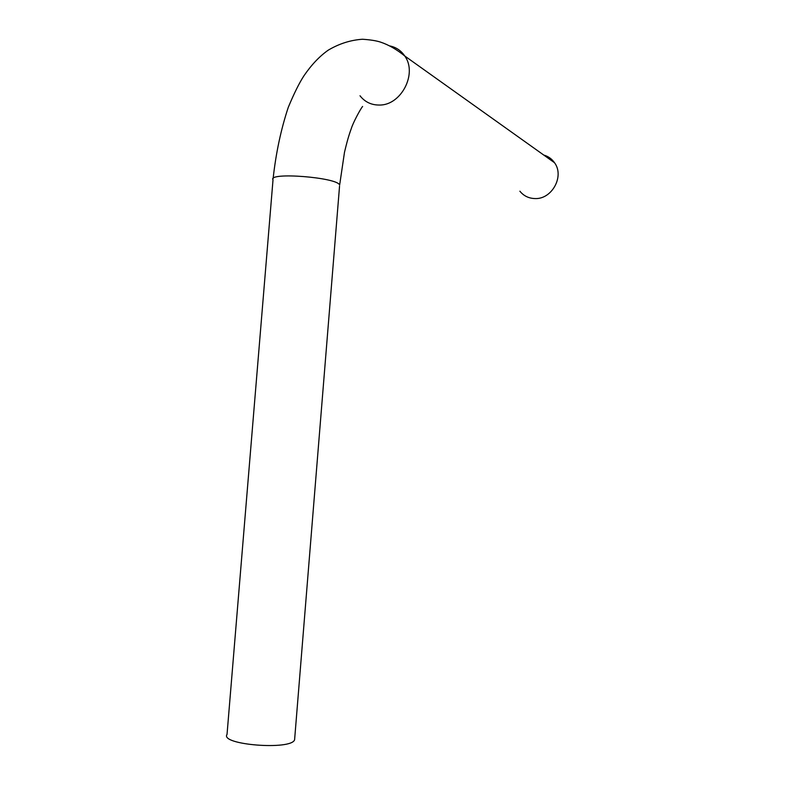 <?xml version="1.0" encoding="UTF-8"?>
<svg xmlns="http://www.w3.org/2000/svg" width="785" height="785" viewBox="0 0 785 785"><rect width="100%" height="100%" fill="white"/><g stroke="black" fill="none" stroke-linecap="round" stroke-linejoin="round"><path stroke-width="1.18" d="M519.876 191.197C523.732 195.946 528.776 198.399 535.007 198.566C551.943 199.449 564.68 176.193 554.514 162.721C551.826 158.874 548.234 156.323 543.76 155.057M294.728 738.155L294.601 739.755C291.578 750.519 219.545 744.847 227.032 734.436L273.013 179.863C267.155 171.807 338.139 177.4 339.63 185.113L344.497 152.251C348.167 136.776 350.051 132.096 351.317 128.554C352.838 123.147 360.55 108.742 362.611 106.456M360.011 95.77C364.888 101.991 371.325 105.072 379.322 105.043C401.037 105.563 417.738 73.672 404.766 56C401.086 50.603 396.131 47.257 389.9 45.952M339.542 186.212L294.601 739.755M273.111 178.646C275.927 153.046 280.991 129.25 288.301 107.28C294.032 93.493 299.252 82.974 303.972 75.743C311.488 64.753 319.583 56.235 328.228 50.171C339.1 43.715 350.512 40.074 362.484 39.25C370.304 39.77 376.319 40.722 380.519 42.105C388.604 44.794 396.68 49.426 404.766 56L554.514 162.721"/></g></svg>
